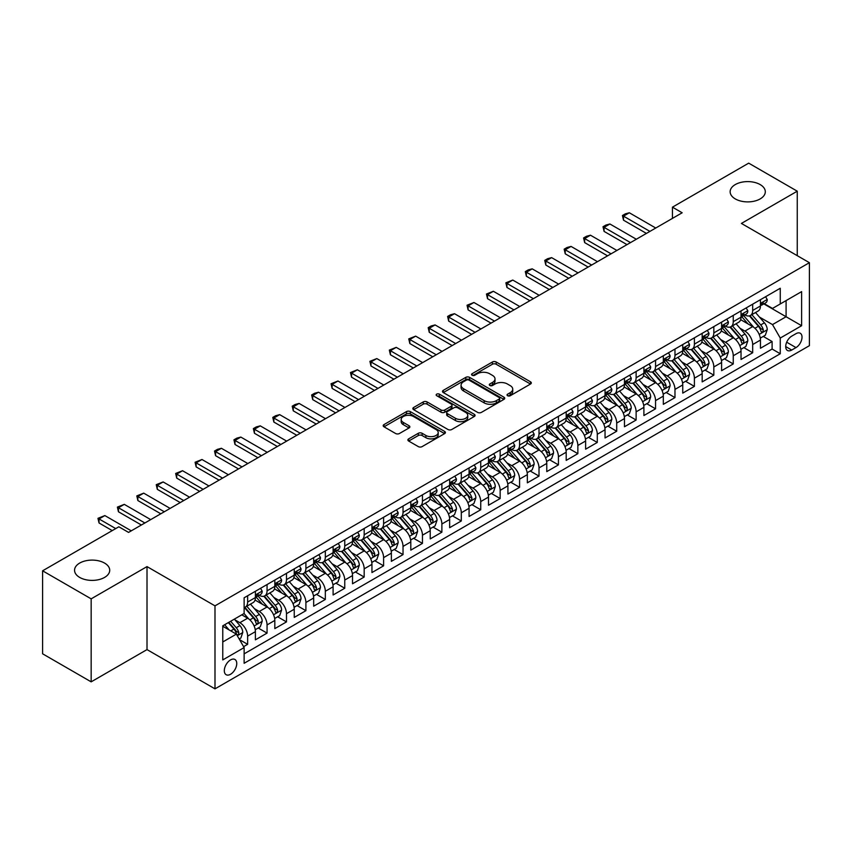 <?xml version="1.0" encoding="UTF-8"?>
<svg xmlns="http://www.w3.org/2000/svg" width="852" height="852" viewBox="0 0 852 852"><rect width="100%" height="100%" fill="white"/><g stroke="black" fill="none" stroke-linecap="round" stroke-linejoin="round"><path stroke-width="1.28" d="M507.59 395.722A1.885 1.086 0 0 0 510.263 395.722L530.519 384.028A2.694 1.555 0 0 0 531.307 382.931A2.694 1.555 0 0 0 530.519 381.824L496.194 362.015A2.694 1.555 0 0 0 492.381 362.015L472.125 373.708A1.885 1.086 0 0 0 471.571 374.475A1.885 1.086 0 0 0 472.125 375.253A1.885 1.086 0 0 0 474.798 375.253L477.418 373.73A8.627 4.984 0 0 1 489.623 373.73L492.477 375.391A8.627 4.984 0 0 1 495.012 378.906A8.627 4.984 0 0 1 492.477 382.431L489.857 383.943A1.885 1.086 0 0 0 489.304 384.721A1.885 1.086 0 0 0 489.857 385.487A1.885 1.086 0 0 0 492.531 385.487L495.15 383.975A8.627 4.984 0 0 1 507.355 383.975L510.21 385.626A8.627 4.984 0 0 1 512.744 389.151A8.627 4.984 0 0 1 510.21 392.665L507.59 394.178A1.885 1.086 0 0 0 507.036 394.955A1.885 1.086 0 0 0 507.59 395.722L507.59 394.178M104.562 563.076A17.583 10.149 0 0 0 85.402 560.872A17.583 10.149 0 0 0 74.55 570.254A17.583 10.149 0 0 0 79.705 577.432A17.583 10.149 0 0 0 98.864 579.626A17.583 10.149 0 0 0 109.716 570.254A17.583 10.149 0 0 0 104.562 563.076M760.154 184.575A17.583 10.149 0 0 0 740.995 182.371A17.583 10.149 0 0 0 730.143 191.753A17.583 10.149 0 0 0 735.297 198.921A17.583 10.149 0 0 0 754.457 201.125A17.583 10.149 0 0 0 765.309 191.753A17.583 10.149 0 0 0 760.154 184.575M230.541 674.273A8.786 5.08 120 0 0 236.281 666.52A8.786 5.08 120 0 0 234.928 659.48A8.786 5.08 120 0 0 230.541 659.917A8.786 5.08 120 0 0 224.79 667.659A8.786 5.08 120 0 0 226.142 674.709A8.786 5.08 120 0 0 230.541 674.273M408.683 438.844A2.694 1.555 0 0 0 407.895 439.952A2.694 1.555 0 0 0 408.683 441.048L418.311 446.608A2.694 1.555 0 0 0 422.123 446.608L444.627 433.615A2.694 1.555 0 0 0 445.415 432.518A2.694 1.555 0 0 0 444.627 431.421L410.302 411.601A2.694 1.555 0 0 0 406.489 411.601L383.986 424.594A2.694 1.555 0 0 0 383.198 425.691A2.694 1.555 0 0 0 383.986 426.799L395.616 433.508A2.694 1.555 0 0 0 399.439 433.508L409.067 427.949A2.694 1.555 0 0 0 409.855 426.852A2.694 1.555 0 0 0 409.067 425.744L403.294 422.422A7.21 4.164 0 0 1 401.185 419.472A7.21 4.164 0 0 1 405.637 415.627A7.21 4.164 0 0 1 413.497 416.532L436.086 429.578A7.21 4.164 0 0 1 438.205 432.518A7.21 4.164 0 0 1 433.753 436.362A7.21 4.164 0 0 1 425.893 435.468L422.123 433.285A2.694 1.555 0 0 0 418.311 433.285L408.683 438.844L408.683 441.048L418.311 435.532L418.311 433.285M147.013 566.601L91.164 598.849L42.6 570.808L42.6 653.803L91.164 681.845L147.013 649.597L214.992 688.853L214.992 605.857L147.013 566.601L147.013 649.597M797.259 255.675L797.259 191.189L741.41 223.426L809.4 262.682L214.992 605.857M797.259 191.189L748.695 163.147L672.452 207.164L672.452 218.389M42.6 570.808L118.843 526.792L128.556 532.404L682.164 212.776L672.452 207.164M477.61 412.379A2.694 1.555 0 0 0 481.423 412.379L503.915 399.386A2.694 1.555 0 0 0 504.714 398.278A2.694 1.555 0 0 0 503.915 397.181L469.601 377.372A2.694 1.555 0 0 0 465.788 377.372L443.285 390.354A2.694 1.555 0 0 0 442.497 391.462A2.694 1.555 0 0 0 443.285 392.559L477.61 412.379M437.459 396.127A1.885 1.086 0 0 1 439.376 396.393L439.376 394.156L474.276 414.296A2.694 1.555 0 0 1 475.065 415.403A2.694 1.555 0 0 1 474.276 416.5L451.773 429.493A2.694 1.555 0 0 1 447.96 429.493L413.635 409.674L413.635 407.48A2.694 1.555 0 0 0 412.847 408.577A2.694 1.555 0 0 0 413.635 409.674M413.635 407.48L423.263 401.92A2.694 1.555 0 0 1 427.076 401.92L440.995 409.95A2.694 1.555 0 0 0 444.808 409.95L451.198 406.266A2.694 1.555 0 0 0 451.986 405.158A2.694 1.555 0 0 0 451.198 404.061L436.714 395.701A1.885 1.086 0 0 1 436.16 394.923A1.885 1.086 0 0 1 437.321 393.922A1.885 1.086 0 0 1 439.376 394.156M243.597 646.657L247.634 644.325L239.572 639.671M234.982 619.862L239.859 622.684A10.991 6.347 60 0 1 247.634 636.135L255.398 631.651L255.398 639.841L267.059 633.111L258.22 628.009M254.407 608.647L259.285 611.47A10.991 6.347 60 0 1 267.059 624.921L274.823 620.437L274.823 628.627L286.485 621.896L277.645 616.795M273.833 597.433L278.71 600.255A10.991 6.347 60 0 1 286.485 613.706L294.249 609.223L294.249 617.412L305.9 610.682L297.071 605.58M293.258 586.219L298.136 589.041A10.991 6.347 60 0 1 305.9 602.492L313.674 598.008L313.674 606.198L325.326 599.467L316.497 594.366M312.684 575.004L317.562 577.826A10.991 6.347 60 0 1 325.326 591.277L333.1 586.794L333.1 594.984L344.751 588.253L335.912 583.151M332.11 563.79L336.987 566.612A10.991 6.347 60 0 1 344.751 580.063L352.526 575.579L352.526 583.769L364.177 577.038L355.337 571.937M351.535 552.575L356.413 555.387A10.991 6.347 60 0 1 364.177 568.848L371.951 564.365L371.951 572.555L383.602 565.824L374.763 560.722M370.961 541.361L375.838 544.172A10.991 6.347 60 0 1 383.602 557.634L391.377 553.15L391.377 561.34L403.028 554.609L394.188 549.508M390.386 530.146L395.264 532.958A10.991 6.347 60 0 1 403.028 546.42L410.802 541.936L410.802 550.126L422.454 543.395L413.614 538.294M409.812 518.932L414.69 521.743A10.991 6.347 60 0 1 422.454 535.205L430.228 530.721L430.228 538.911L441.879 532.18L433.04 527.079M429.238 507.717L434.105 510.529A10.991 6.347 60 0 1 441.879 523.991L449.654 519.507L449.654 527.686L461.305 520.966L452.465 515.865M448.653 496.503L453.53 499.315A10.991 6.347 60 0 1 461.305 512.776L469.079 508.293L469.079 516.472L480.73 509.752L471.891 504.64M468.078 485.289L472.956 488.1A10.991 6.347 60 0 1 480.73 501.562L488.505 497.078L488.505 505.257L500.156 498.537L491.316 493.425M487.504 474.074L492.381 476.886A10.991 6.347 60 0 1 500.156 490.347L507.92 485.864L507.92 494.043L519.582 487.323L510.742 482.211M506.929 462.86L511.807 465.671A10.991 6.347 60 0 1 519.582 479.133L527.345 474.649L527.345 482.828L539.007 476.098L530.168 470.996M526.355 451.645L531.233 454.457A10.991 6.347 60 0 1 539.007 467.918L546.771 463.435L546.771 471.614L558.433 464.883L549.593 459.782M545.781 440.431L550.658 443.242A10.991 6.347 60 0 1 558.433 456.704L566.197 452.22L566.197 460.399L577.858 453.669L569.019 448.567M565.206 429.216L570.084 432.028A10.991 6.347 60 0 1 577.858 445.489L585.622 440.995L585.622 449.185L597.284 442.454L588.444 437.353M584.632 418.002L589.509 420.813A10.991 6.347 60 0 1 597.284 434.275L605.048 429.781L605.048 437.971L616.71 431.24L607.87 426.138M604.057 406.787L608.935 409.599A10.991 6.347 60 0 1 616.71 423.061L624.473 418.566L624.473 426.756L636.124 420.025L627.296 414.924M623.483 395.573L628.361 398.385A10.991 6.347 60 0 1 636.124 411.846L643.899 407.352L643.899 415.542L655.55 408.811L646.721 403.71M642.909 384.348L647.786 387.17A10.991 6.347 60 0 1 655.55 400.632L663.325 396.137L663.325 404.327L674.976 397.596L666.136 392.495M662.334 373.133L667.212 375.956A10.991 6.347 60 0 1 674.976 389.407L682.75 384.923L682.75 393.113L694.401 386.382L685.562 381.281M681.76 361.919L686.637 364.741A10.991 6.347 60 0 1 694.401 378.192L702.176 373.708L702.176 381.898L713.827 375.168L704.987 370.066M701.185 350.704L706.063 353.527A10.991 6.347 60 0 1 713.827 366.978L721.601 362.494L721.601 370.684L733.252 363.953L724.413 358.852M720.611 339.49L725.489 342.312A10.991 6.347 60 0 1 733.252 355.763L741.027 351.28L741.027 359.469L752.678 352.739L752.678 344.549A10.991 6.347 -120 0 0 744.914 331.098L740.037 328.276M743.839 347.637L752.678 352.739M255.398 631.651A10.991 6.347 -120 0 0 247.634 618.201L241.798 614.835M274.823 620.437A10.991 6.347 -120 0 0 267.059 606.975L255.046 600.042M294.249 609.223A10.991 6.347 -120 0 0 286.485 595.761L274.472 588.828M313.674 598.008A10.991 6.347 -120 0 0 305.9 584.547L293.897 577.613M333.1 586.794A10.991 6.347 -120 0 0 325.326 573.332L313.312 566.399M352.526 575.579A10.991 6.347 -120 0 0 344.751 562.118L332.738 555.184M371.951 564.365A10.991 6.347 -120 0 0 364.177 550.903L352.164 543.97M391.377 553.15A10.991 6.347 -120 0 0 383.602 539.689L371.589 532.756M410.802 541.936A10.991 6.347 -120 0 0 403.028 528.474L391.015 521.541M430.228 530.721A10.991 6.347 -120 0 0 422.454 517.26L410.44 510.327M449.654 519.507A10.991 6.347 -120 0 0 441.879 506.045L429.866 499.112M469.079 508.293A10.991 6.347 -120 0 0 461.305 494.831L449.292 487.898M488.505 497.078A10.991 6.347 -120 0 0 480.73 483.616L468.717 476.683M507.92 485.864A10.991 6.347 -120 0 0 500.156 472.402L488.143 465.469M527.345 474.649A10.991 6.347 -120 0 0 519.582 461.188L507.568 454.254M546.771 463.435A10.991 6.347 -120 0 0 539.007 449.973L526.994 443.04M566.197 452.22A10.991 6.347 -120 0 0 558.433 438.759L546.42 431.826M585.622 440.995A10.991 6.347 -120 0 0 577.858 427.544L565.845 420.611M605.048 429.781A10.991 6.347 -120 0 0 597.284 416.33L585.271 409.397M624.473 418.566A10.991 6.347 -120 0 0 616.71 405.115L604.696 398.172M643.899 407.352A10.991 6.347 -120 0 0 636.124 393.901L624.111 386.957M663.325 396.137A10.991 6.347 -120 0 0 655.55 382.686L643.537 375.743M682.75 384.923A10.991 6.347 -120 0 0 674.976 371.472L662.962 364.528M702.176 373.708A10.991 6.347 -120 0 0 694.401 360.258L682.388 353.314M721.601 362.494A10.991 6.347 -120 0 0 713.827 349.043L701.814 342.099M741.027 351.28A10.991 6.347 -120 0 0 733.252 337.818L721.239 330.885M795.992 333.675L791.721 336.146A8.52 4.92 120 0 0 786.162 343.644A8.52 4.92 120 0 0 787.461 350.47A8.52 4.92 120 0 0 791.721 350.044L795.992 347.584A8.52 4.92 120 0 0 801.562 340.076A8.52 4.92 120 0 0 800.252 333.249A8.52 4.92 120 0 0 795.992 333.675M214.992 688.853L809.4 345.678L809.4 262.682M222.766 641.971L236.366 634.122L244.13 647.573L244.13 663.282L780.262 353.75L780.262 338.052L772.498 324.591L759.462 317.061M244.13 647.573L222.766 659.917L222.766 625.826L244.13 613.483L244.13 597.784L780.262 288.253L780.262 303.951L801.625 291.618L801.625 325.709L780.262 338.052M259.178 595.26L259.285 595.314A10.991 6.347 60 0 0 264.78 595.857L272.555 591.373A10.991 6.347 -120 0 0 274.823 586.346L274.823 580.063M278.604 584.046L278.71 584.099A10.991 6.347 60 0 0 284.206 584.642L291.97 580.159A10.991 6.347 -120 0 0 294.249 575.132L294.249 568.848M298.03 572.832L298.136 572.885A10.991 6.347 60 0 0 303.632 573.428L311.395 568.944A10.991 6.347 -120 0 0 313.674 563.918L313.674 557.634M317.455 561.617L317.562 561.67A10.991 6.347 60 0 0 323.057 562.213L330.821 557.73A10.991 6.347 -120 0 0 333.1 552.703L333.1 546.42M336.881 550.403L336.987 550.456A10.991 6.347 60 0 0 342.483 550.999L350.247 546.515A10.991 6.347 -120 0 0 352.526 541.489L352.526 535.205M356.306 539.188L356.413 539.241A10.991 6.347 60 0 0 361.908 539.785L369.672 535.301A10.991 6.347 -120 0 0 371.951 530.274L371.951 523.991M375.732 527.974L375.838 528.027A10.991 6.347 60 0 0 381.334 528.57L389.098 524.087A10.991 6.347 -120 0 0 391.377 519.06L391.377 512.776M395.158 516.749L395.264 516.813A10.991 6.347 60 0 0 400.76 517.356L408.523 512.872A10.991 6.347 -120 0 0 410.802 507.845L410.802 501.562M414.583 505.534L414.69 505.598A10.991 6.347 60 0 0 420.174 506.141L427.949 501.658A10.991 6.347 -120 0 0 430.228 496.631L430.228 490.347M434.009 494.32L434.105 494.384A10.991 6.347 60 0 0 439.6 494.927L447.375 490.443A10.991 6.347 -120 0 0 449.654 485.406L449.654 479.133M453.434 483.105L453.53 483.169A10.991 6.347 60 0 0 459.026 483.712L466.8 479.229A10.991 6.347 -120 0 0 469.079 474.191L469.079 467.918M472.86 471.891L472.956 471.955A10.991 6.347 60 0 0 478.451 472.498L486.226 468.014A10.991 6.347 -120 0 0 488.505 462.977L488.505 456.704M492.286 460.676L492.381 460.74A10.991 6.347 60 0 0 497.877 461.283L505.651 456.8A10.991 6.347 -120 0 0 507.92 451.762L507.92 445.489M511.711 449.462L511.807 449.526A10.991 6.347 60 0 0 517.302 450.069L525.077 445.585A10.991 6.347 -120 0 0 527.345 440.548L527.345 434.275M531.137 438.248L531.233 438.311A10.991 6.347 60 0 0 536.728 438.855L544.503 434.371A10.991 6.347 -120 0 0 546.771 429.333L546.771 423.061M550.562 427.033L550.658 427.097A10.991 6.347 60 0 0 556.154 427.64L563.928 423.156A10.991 6.347 -120 0 0 566.197 418.119L566.197 411.835M569.988 415.819L570.084 415.882A10.991 6.347 60 0 0 575.579 416.426L583.354 411.942A10.991 6.347 -120 0 0 585.622 406.905L585.622 400.621M589.403 404.604L589.509 404.668A10.991 6.347 60 0 0 595.005 405.211L602.769 400.717A10.991 6.347 -120 0 0 605.048 395.69L605.048 389.407M608.829 393.39L608.935 393.454A10.991 6.347 60 0 0 614.43 393.997L622.194 389.502A10.991 6.347 -120 0 0 624.473 384.476L624.473 378.192M628.254 382.175L628.361 382.228A10.991 6.347 60 0 0 633.856 382.782L641.62 378.288A10.991 6.347 -120 0 0 643.899 373.261L643.899 366.978M647.68 370.961L647.786 371.014A10.991 6.347 60 0 0 653.282 371.568L661.046 367.074A10.991 6.347 -120 0 0 663.325 362.047L663.325 355.763M667.105 359.746L667.212 359.8A10.991 6.347 60 0 0 672.707 360.353L680.471 355.859A10.991 6.347 -120 0 0 682.75 350.832L682.75 344.549M686.531 348.532L686.637 348.585A10.991 6.347 60 0 0 692.133 349.128L699.897 344.645A10.991 6.347 -120 0 0 702.176 339.618L702.176 333.334M705.957 337.317L706.063 337.371A10.991 6.347 60 0 0 711.558 337.914L719.322 333.43A10.991 6.347 -120 0 0 721.601 328.403L721.601 322.12M725.382 326.103L725.489 326.156A10.991 6.347 60 0 0 730.973 326.699L738.748 322.216A10.991 6.347 -120 0 0 741.027 317.189L741.027 310.905M244.13 653.857L772.104 349.043L772.104 341.524L760.453 348.255L760.453 340.065A10.991 6.347 -120 0 0 752.678 326.604L740.665 319.67M744.808 314.889L744.914 314.942A10.991 6.347 -120 0 0 750.399 315.485A10.991 6.347 -120 0 0 752.678 310.458L752.678 304.175M750.399 315.485L758.173 311.001A10.991 6.347 -120 0 0 760.453 305.974L760.453 299.691M247.634 595.761L247.634 602.044A10.991 6.347 60 0 1 245.355 607.071A10.991 6.347 60 0 1 244.13 607.519M245.355 607.071L253.129 602.588A10.991 6.347 -120 0 0 255.398 597.561L255.398 591.277M267.059 584.547L267.059 590.83A10.991 6.347 60 0 1 264.78 595.857M286.485 573.332L286.485 579.616A10.991 6.347 60 0 1 284.206 584.642M305.9 562.118L305.9 568.401A10.991 6.347 60 0 1 303.632 573.428M325.326 550.903L325.326 557.187A10.991 6.347 60 0 1 323.057 562.213M344.751 539.689L344.751 545.972A10.991 6.347 60 0 1 342.483 550.999M364.177 528.474L364.177 534.758A10.991 6.347 60 0 1 361.908 539.785M383.602 517.26L383.602 523.543A10.991 6.347 60 0 1 381.334 528.57M403.028 506.045L403.028 512.329A10.991 6.347 60 0 1 400.76 517.356M422.454 494.831L422.454 501.114A10.991 6.347 60 0 1 420.174 506.141M441.879 483.616L441.879 489.9A10.991 6.347 60 0 1 439.6 494.927M461.305 472.402L461.305 478.686A10.991 6.347 60 0 1 459.026 483.712M480.73 461.188L480.73 467.471A10.991 6.347 60 0 1 478.451 472.498M500.156 449.973L500.156 456.257A10.991 6.347 60 0 1 497.877 461.283M519.582 438.759L519.582 445.042A10.991 6.347 60 0 1 517.302 450.069M539.007 427.544L539.007 433.817A10.991 6.347 60 0 1 536.728 438.855M558.433 416.33L558.433 422.603A10.991 6.347 60 0 1 556.154 427.64M577.858 405.115L577.858 411.388A10.991 6.347 60 0 1 575.579 416.426M597.284 393.901L597.284 400.174A10.991 6.347 60 0 1 595.005 405.211M616.71 382.686L616.71 388.959A10.991 6.347 60 0 1 614.43 393.997M636.124 371.472L636.124 377.745A10.991 6.347 60 0 1 633.856 382.782M655.55 360.247L655.55 366.53A10.991 6.347 60 0 1 653.282 371.568M674.976 349.032L674.976 355.316A10.991 6.347 60 0 1 672.707 360.353M694.401 337.818L694.401 344.101A10.991 6.347 60 0 1 692.133 349.128M713.827 326.604L713.827 332.887A10.991 6.347 60 0 1 711.558 337.914M733.252 315.389L733.252 321.673A10.991 6.347 60 0 1 730.973 326.699M733.252 355.763L733.252 363.953M713.827 366.978L713.827 375.168M694.401 378.192L694.401 386.382M674.976 389.407L674.976 397.596M655.55 400.632L655.55 408.811M636.124 411.846L636.124 420.025M616.71 423.061L616.71 431.24M597.284 434.275L597.284 442.454M577.858 445.489L577.858 453.669M558.433 456.704L558.433 464.883M539.007 467.918L539.007 476.098M519.582 479.133L519.582 487.323M500.156 490.347L500.156 498.537M480.73 501.562L480.73 509.752M461.305 512.776L461.305 520.966M441.879 523.991L441.879 532.18M422.454 535.205L422.454 543.395M403.028 546.42L403.028 554.609M383.602 557.634L383.602 565.824M364.177 568.848L364.177 577.038M344.751 580.063L344.751 588.253M325.326 591.277L325.326 599.467M305.9 602.492L305.9 610.682M286.485 613.706L286.485 621.896M267.059 624.921L267.059 633.111M247.634 636.135L247.634 644.325M236.366 634.122L222.766 626.273M772.498 324.591L786.087 316.742L786.087 300.586L801.625 291.618M763.839 303.898L801.625 325.709M764.233 303.674L772.498 308.435L780.262 303.951M91.164 598.849L91.164 681.845M763.264 336.423L772.104 341.524M772.104 349.043L780.262 353.75M508.346 395.988L510.21 394.913A8.627 4.984 0 0 0 512.744 391.387L512.744 389.151M495.012 378.906L495.012 381.153A8.627 4.984 0 0 1 492.477 384.678L490.614 385.754M530.487 384.05L496.194 364.251A2.694 1.555 0 0 0 492.381 364.251L472.881 375.519M503.883 399.407L469.601 379.609A2.694 1.555 0 0 0 465.788 379.609L443.328 392.58L443.285 390.354M499.155 399.055A1.885 1.086 0 0 0 499.709 398.278A1.885 1.086 0 0 0 499.155 397.511L469.026 380.12A1.885 1.086 0 0 0 466.363 380.12L463.594 381.717A8.627 4.984 0 0 0 461.07 385.242A8.627 4.984 0 0 0 463.594 388.757L484.181 400.653A8.627 4.984 0 0 0 496.386 400.653L499.155 399.055L499.155 401.292A1.885 1.086 0 0 0 499.709 400.525L499.709 398.278M461.07 385.242L461.07 387.479A8.627 4.984 0 0 0 463.594 391.004L463.594 388.757M499.155 401.292L496.386 402.889A8.627 4.984 0 0 1 484.181 402.889L463.594 391.004M413.678 409.695L423.263 404.157L423.263 401.92M451.986 405.158L451.986 407.405A2.694 1.555 0 0 1 451.198 408.502L444.808 412.198A2.694 1.555 0 0 1 440.995 412.198L427.076 404.157A2.694 1.555 0 0 0 423.263 404.157M439.376 396.393L474.234 416.522M455.447 418.289A7.21 4.164 0 0 0 463.307 419.195A7.21 4.164 0 0 0 467.759 415.35A7.21 4.164 0 0 0 465.639 412.4L457.684 407.81A2.694 1.555 0 0 0 453.871 407.81L447.481 411.495A2.694 1.555 0 0 0 446.693 412.592A2.694 1.555 0 0 0 447.481 413.699L455.447 418.289L455.447 420.537A7.21 4.164 0 0 0 463.307 421.431A7.21 4.164 0 0 0 467.759 417.587L467.759 415.35M446.693 412.592L446.693 414.839A2.694 1.555 0 0 0 447.481 415.936L447.481 413.699M455.447 420.537L447.481 415.936M438.205 432.518L438.205 434.765A7.21 4.164 0 0 1 433.753 438.61A7.21 4.164 0 0 1 425.893 437.704L422.123 435.532A2.694 1.555 0 0 0 418.311 435.532M401.185 419.472L401.185 421.719A7.21 4.164 0 0 0 403.294 424.658L403.294 422.422M409.024 427.97L403.294 424.658M444.584 433.636L410.302 413.848A2.694 1.555 0 0 0 406.489 413.848L384.028 426.82M760.282 338.137L765.309 335.241L767.247 329.639A7.285 4.207 -120 0 0 764.414 322.802L755.532 312.524M753.754 327.317L743.615 315.57M747.981 323.898L742.103 317.082A17.445 10.075 -120 0 0 741.559 316.475M749.409 315.879L758.386 326.273A7.285 4.207 60 0 1 760.985 331.29C762.082 332.759 762.859 332.312 763.317 329.948A7.285 4.207 -120 0 0 760.719 324.932L751.847 314.654M749.941 315.709L759.59 326.88A3.706 2.141 60 0 1 760.516 328.329L763.317 329.948M760.985 331.29L761.518 332.152M765.597 296.72L767.247 299.584A7.285 4.207 60 0 1 765.735 302.801L762.05 304.931A7.285 4.207 -120 0 0 763.317 303.259L763.168 302.609M760.687 305.272L760.719 305.272A7.285 4.207 -120 0 0 762.05 304.931M762.38 302.716L763.317 303.259C762.859 302.162 762.082 302.609 760.985 304.601A7.285 4.207 60 0 1 760.453 305.634M649.916 231.393L623.504 216.142L623.504 220.178L622.439 215.524L625.347 213.841L629.33 212.776L655.752 228.027M646.423 233.416L623.504 220.178M629.33 212.776L623.504 216.142L622.439 215.524M740.857 349.352L745.883 346.455L747.822 340.853A7.285 4.207 -120 0 0 744.989 334.016L736.107 323.739M734.339 338.532L724.189 326.785M728.567 335.113L722.677 328.297A17.445 10.075 -120 0 0 722.134 327.69M729.994 327.093L738.961 337.488A7.285 4.207 60 0 1 741.559 342.504C742.656 343.974 743.434 343.526 743.892 341.162A7.285 4.207 -120 0 0 741.293 336.146L732.422 325.869M730.515 326.934L740.164 338.095A3.706 2.141 60 0 1 741.102 339.543L743.892 341.162M741.559 342.504L742.092 343.367M721.431 360.566L726.458 357.67L728.396 352.068A7.285 4.207 -120 0 0 725.563 345.23L716.692 334.953M714.913 349.746L704.764 337.999M709.141 346.327L703.251 339.511A17.445 10.075 -120 0 0 702.708 338.904M710.568 338.319L719.535 348.702A7.285 4.207 60 0 1 722.134 353.718C723.231 355.188 724.008 354.741 724.466 352.377A7.285 4.207 -120 0 0 721.868 347.36L712.996 337.083M711.09 338.148L720.739 349.309A3.706 2.141 60 0 1 721.676 350.758L724.466 352.377M722.134 353.718L722.666 354.581M702.016 371.791L707.032 368.884L708.971 363.282A7.285 4.207 -120 0 0 706.138 356.445L697.266 346.168M695.488 360.96L685.338 349.224M689.715 357.542L683.826 350.726A17.445 10.075 -120 0 0 683.283 350.119M691.142 349.533L700.12 359.917A7.285 4.207 60 0 1 702.708 364.933C703.805 366.403 704.583 365.955 705.041 363.591A7.285 4.207 -120 0 0 702.442 358.575L693.571 348.298M691.664 349.363L701.313 360.524A3.706 2.141 60 0 1 702.25 361.972L705.041 363.591M702.708 364.933L703.241 365.796M682.59 383.006L687.607 380.098L689.545 374.497A7.285 4.207 -120 0 0 686.712 367.659L677.841 357.382M676.062 372.175L665.913 360.439M670.29 368.756L664.4 361.94A17.445 10.075 -120 0 0 663.857 361.333M671.717 360.747L680.695 371.142A7.285 4.207 60 0 1 683.283 376.147C684.38 377.617 685.157 377.17 685.615 374.805A7.285 4.207 -120 0 0 683.016 369.789L674.145 359.512M672.239 360.577L681.888 371.738A3.706 2.141 60 0 1 682.825 373.197L685.615 374.805M683.283 376.147L683.815 377.01M746.171 307.934L747.822 310.799A7.285 4.207 60 0 1 746.32 314.015L742.624 316.145A7.285 4.207 -120 0 0 743.892 314.473L743.743 313.824M741.272 316.486L741.293 316.486A7.285 4.207 -120 0 0 742.624 316.145M742.955 313.93L743.892 314.473C743.434 313.376 742.656 313.824 741.559 315.815A7.285 4.207 60 0 1 741.027 316.848M630.491 242.607L604.079 227.356L604.079 231.393L603.014 226.738L605.921 225.056L609.904 223.991L636.327 239.242M626.997 244.63L604.079 231.393M609.904 223.991L604.079 227.356L603.014 226.738M726.745 319.149L728.396 322.013A7.285 4.207 60 0 1 726.894 325.23L723.199 327.36A7.285 4.207 -120 0 0 724.466 325.688L724.317 325.038M721.846 327.7L721.868 327.7A7.285 4.207 -120 0 0 723.199 327.36M723.529 325.144L724.466 325.688C724.008 324.591 723.231 325.038 722.134 327.03A7.285 4.207 60 0 1 721.601 328.063M611.076 253.821L584.653 238.571L584.653 242.607L583.588 237.953L586.495 236.27L590.479 235.205L616.901 250.456M607.572 255.845L584.653 242.607M590.479 235.205L584.653 238.571L583.588 237.953M707.32 330.363L708.971 333.228A7.285 4.207 60 0 1 707.469 336.444L703.773 338.574A7.285 4.207 -120 0 0 705.041 336.902L704.892 336.252M702.421 338.915L702.442 338.915A7.285 4.207 -120 0 0 703.773 338.574M704.103 336.359L705.041 336.902C704.583 335.805 703.805 336.252 702.708 338.244A7.285 4.207 60 0 1 702.176 339.277M591.65 265.036L565.227 249.785L565.227 253.821L564.162 249.167L567.07 247.485L571.053 246.42L597.476 261.67M588.146 267.059L565.227 253.821M571.053 246.42L565.227 249.785L564.162 249.167M687.894 341.577L689.545 344.442A7.285 4.207 60 0 1 688.043 347.659L684.348 349.789A7.285 4.207 -120 0 0 685.615 348.117L685.466 347.467M682.995 350.129L683.016 350.129A7.285 4.207 -120 0 0 684.348 349.789M684.678 347.573L685.615 348.117C685.157 347.02 684.38 347.467 683.283 349.458A7.285 4.207 60 0 1 682.75 350.492M572.224 276.25L545.802 261L545.802 265.036L544.737 260.382L547.644 258.699L551.627 257.634L578.05 272.885M568.721 278.274L545.802 265.036M551.627 257.634L545.802 261L544.737 260.382M663.165 394.22L668.181 391.313L670.119 385.711A7.285 4.207 -120 0 0 667.286 378.874L658.415 368.596M656.636 383.389L646.487 371.653M650.864 379.971L644.975 373.155A17.445 10.075 -120 0 0 644.432 372.548M652.291 371.962L661.269 382.356A7.285 4.207 60 0 1 663.857 387.362C664.954 388.832 665.731 388.384 666.189 386.02A7.285 4.207 -120 0 0 663.601 381.004L654.719 370.726M652.813 371.791L662.462 382.953A3.706 2.141 60 0 1 663.399 384.412L666.189 386.02M663.857 387.362L664.39 388.224M668.469 352.792L670.119 355.657A7.285 4.207 60 0 1 668.618 358.873L664.922 361.003A7.285 4.207 -120 0 0 666.189 359.331L666.04 358.681M663.57 361.344L663.601 361.344A7.285 4.207 -120 0 0 664.922 361.003M665.252 358.788L666.189 359.331C665.731 358.234 664.954 358.681 663.857 360.673A7.285 4.207 60 0 1 663.325 361.706M552.799 287.465L526.376 272.214L526.376 276.25L525.311 271.596L528.219 269.914L532.202 268.849L558.624 284.099M549.295 289.488L526.376 276.25M532.202 268.849L526.376 272.214L525.311 271.596M643.739 405.435L648.755 402.538L650.694 396.925A7.285 4.207 -120 0 0 647.861 390.088L638.989 379.811M637.211 394.604L627.061 382.868M631.438 391.185L625.549 384.369A17.445 10.075 -120 0 0 625.006 383.762M632.866 383.176L641.844 393.571A7.285 4.207 60 0 1 644.432 398.576C645.528 400.046 646.306 399.599 646.764 397.234A7.285 4.207 -120 0 0 644.176 392.218L635.294 381.941M633.387 383.006L643.036 394.167A3.706 2.141 60 0 1 643.974 395.626L646.764 397.234M644.432 398.576L644.964 399.45M649.043 364.006L650.694 366.871A7.285 4.207 60 0 1 649.192 370.087L645.496 372.217A7.285 4.207 -120 0 0 646.764 370.545L646.615 369.896M644.144 372.558L644.176 372.558A7.285 4.207 -120 0 0 645.496 372.217M645.827 370.002L646.764 370.545C646.306 369.448 645.528 369.896 644.432 371.887A7.285 4.207 60 0 1 643.899 372.92M533.373 298.679L506.951 283.428L506.951 287.465L505.886 282.811L512.776 280.063L539.199 295.314M529.869 300.703L506.951 287.465M512.776 280.063L506.951 283.428L505.886 282.811M624.314 416.649L629.33 413.752L631.268 408.14A7.285 4.207 -120 0 0 628.435 401.303L619.564 391.025M617.785 405.818L607.636 394.082M612.013 402.4L606.123 395.584A17.445 10.075 -120 0 0 605.58 394.977M613.44 394.391L622.418 404.785A7.285 4.207 60 0 1 625.017 409.801C626.103 411.26 626.88 410.813 627.338 408.449A7.285 4.207 -120 0 0 624.75 403.433L615.868 393.155M613.962 394.22L623.611 405.382A3.706 2.141 60 0 1 624.548 406.841L627.338 408.449M625.017 409.801L625.538 410.664M629.617 375.221L631.268 378.086A7.285 4.207 60 0 1 629.766 381.302L626.071 383.432A7.285 4.207 -120 0 0 627.338 381.76L627.189 381.11M624.718 383.773L624.75 383.773A7.285 4.207 -120 0 0 626.071 383.432M626.401 381.217L627.338 381.76C626.88 380.663 626.103 381.11 625.017 383.102A7.285 4.207 60 0 1 624.473 384.145M513.948 309.894L487.525 294.643L487.525 298.679L486.46 294.025L493.361 291.277L519.773 306.528M510.454 311.917L487.525 298.679M493.361 291.277L487.525 294.643L486.46 294.025M604.888 427.864L609.904 424.967L611.842 419.354A7.285 4.207 -120 0 0 609.01 412.517L600.138 402.24M598.36 417.033L588.21 405.296M592.587 413.614L586.698 406.798A17.445 10.075 -120 0 0 586.155 406.191M594.014 405.605L602.992 416A7.285 4.207 60 0 1 605.591 421.016C606.677 422.475 607.455 422.028 607.913 419.663A7.285 4.207 -120 0 0 605.325 414.647L596.443 404.37M594.547 405.435L604.185 416.596A3.706 2.141 60 0 1 605.122 418.055L607.913 419.663M605.591 421.016L606.113 421.878M610.192 386.435L611.842 389.3A7.285 4.207 60 0 1 610.341 392.516L606.645 394.646A7.285 4.207 -120 0 0 607.913 392.974L607.764 392.325M605.293 394.987L605.325 394.987A7.285 4.207 -120 0 0 606.645 394.646M606.975 392.431L607.913 392.974C607.455 391.877 606.677 392.325 605.591 394.316A7.285 4.207 60 0 1 605.048 395.36M494.522 321.108L468.099 305.857L468.099 309.894L467.034 305.24L473.936 302.492L500.348 317.743M491.029 323.132L468.099 309.894M473.936 302.492L468.099 305.857L467.034 305.24M585.462 439.078L590.479 436.181L592.428 430.569A7.285 4.207 -120 0 0 589.584 423.732L580.713 413.454M578.934 428.247L568.795 416.511M573.162 424.828L567.272 418.012A17.445 10.075 -120 0 0 566.729 417.405M574.589 416.82L583.567 427.214A7.285 4.207 60 0 1 586.165 432.23C587.252 433.689 588.029 433.242 588.487 430.878A7.285 4.207 -120 0 0 585.899 425.862L577.017 415.595M575.121 416.649L584.76 427.821A3.706 2.141 60 0 1 585.697 429.27L588.487 430.878M586.165 432.23L586.687 433.093M590.777 397.65L592.428 400.515A7.285 4.207 60 0 1 590.915 403.731L587.22 405.861A7.285 4.207 -120 0 0 588.487 404.189L588.338 403.539M585.867 406.202L585.899 406.202A7.285 4.207 -120 0 0 587.22 405.861M587.55 403.646L588.487 404.189C588.04 403.092 587.262 403.539 586.165 405.531A7.285 4.207 60 0 1 585.622 406.574M475.096 332.323L448.674 317.072L448.674 321.108L447.609 316.454L450.527 314.771L454.51 313.706L480.922 328.968M471.603 334.346L448.674 321.108M454.51 313.706L448.674 317.072L447.609 316.454M566.037 450.293L571.053 447.396L573.002 441.783A7.285 4.207 -120 0 0 570.158 434.946L561.287 424.669M559.508 439.472L549.37 427.725M553.736 436.043L547.847 429.227A17.445 10.075 -120 0 0 547.303 428.62M555.163 428.034L564.141 438.429A7.285 4.207 60 0 1 566.74 443.445C567.826 444.904 568.603 444.456 569.072 442.092A7.285 4.207 -120 0 0 566.473 437.076L557.591 426.809M555.696 427.864L565.334 439.036A3.706 2.141 60 0 1 566.271 440.484L569.072 442.092M566.74 443.445L567.262 444.307M571.351 408.864L573.002 411.729A7.285 4.207 60 0 1 571.49 414.945L567.805 417.075A7.285 4.207 -120 0 0 569.072 415.403L568.912 414.754M566.442 417.416L566.473 417.416A7.285 4.207 -120 0 0 567.805 417.075M568.124 414.86L569.072 415.403C568.614 414.306 567.837 414.754 566.74 416.745A7.285 4.207 60 0 1 566.197 417.789M455.671 343.537L429.259 328.286L429.259 332.323L428.183 327.669L431.101 325.986L435.084 324.921L461.496 340.182M452.178 345.561L429.259 332.323M435.084 324.921L429.259 328.286L428.183 327.669M546.611 461.507L551.627 458.61L553.576 452.998A7.285 4.207 -120 0 0 550.733 446.16L541.861 435.894M540.083 450.687L529.944 438.94M534.31 447.257L528.421 440.441A17.445 10.075 -120 0 0 527.889 439.834M535.738 439.249L544.716 449.643A7.285 4.207 60 0 1 547.314 454.659C548.4 456.118 549.178 455.671 549.646 453.307A7.285 4.207 -120 0 0 547.048 448.29L538.176 438.024M536.27 439.078L545.908 450.25A3.706 2.141 60 0 1 546.846 451.698L549.646 453.307M547.314 454.659L547.836 455.522M551.926 420.079L553.576 422.943A7.285 4.207 60 0 1 552.064 426.16L548.379 428.29A7.285 4.207 -120 0 0 549.646 426.618L549.487 425.968M547.016 428.641L547.048 428.641A7.285 4.207 -120 0 0 548.379 428.29M548.699 426.075L549.646 426.618C549.189 425.521 548.411 425.968 547.314 427.96A7.285 4.207 60 0 1 546.771 429.003M436.245 354.762L409.833 339.501L409.833 343.537L408.758 338.883L415.659 336.135L442.071 351.397M432.752 356.775L409.833 343.537M415.659 336.135L409.833 339.501L408.758 338.883M527.186 472.722L532.202 469.825L534.151 464.212A7.285 4.207 -120 0 0 531.318 457.375L522.436 447.108M520.657 461.901L510.518 450.154M514.885 458.482L508.995 451.656A17.445 10.075 -120 0 0 508.463 451.049M516.312 450.463L525.29 460.857A7.285 4.207 60 0 1 527.889 465.874C528.986 467.333 529.752 466.885 530.221 464.521A7.285 4.207 -120 0 0 527.622 459.505L518.751 449.238M516.845 450.293L526.483 461.464A3.706 2.141 60 0 1 527.42 462.913L530.221 464.521M527.889 465.874L528.421 466.736M532.5 431.304L534.151 434.158A7.285 4.207 60 0 1 532.638 437.374L528.954 439.515A7.285 4.207 -120 0 0 530.221 437.832L530.061 437.183M527.59 439.856L527.622 439.856A7.285 4.207 -120 0 0 528.954 439.515M529.273 437.289L530.221 437.832C529.763 436.735 528.986 437.183 527.889 439.174A7.285 4.207 60 0 1 527.345 440.218M416.82 365.977L390.408 350.715L390.408 354.762L389.332 350.108L396.233 347.36L422.645 362.611M413.327 367.989L390.408 354.762M396.233 347.36L390.408 350.715L389.332 350.108M513.074 442.518L514.725 445.372A7.285 4.207 60 0 1 513.213 448.589L509.528 450.729A7.285 4.207 -120 0 0 510.795 449.047L510.636 448.397M508.165 451.07L508.197 451.07A7.285 4.207 -120 0 0 509.528 450.729M509.847 448.503L510.795 449.047C510.337 447.95 509.56 448.397 508.463 450.388A7.285 4.207 60 0 1 507.92 451.432M397.394 377.191L370.982 361.93L370.982 365.977L369.906 361.323L376.808 358.575L403.22 373.826M393.901 379.204L370.982 365.977M376.808 358.575L370.982 361.93L369.906 361.323M493.649 453.733L495.3 456.587A7.285 4.207 60 0 1 493.787 459.814L490.102 461.944A7.285 4.207 -120 0 0 491.37 460.261L491.21 459.622M488.739 462.285L488.771 462.285A7.285 4.207 -120 0 0 490.102 461.944M490.432 459.718L491.37 460.261C490.912 459.164 490.134 459.611 489.037 461.614A7.285 4.207 60 0 1 488.505 462.647M377.968 388.405L351.557 373.155L351.557 377.191L350.481 372.537L357.382 369.789L383.794 385.04M374.475 390.418L351.557 377.191M357.382 369.789L351.557 373.155L350.481 372.537M507.76 483.936L512.776 481.039L514.725 475.427A7.285 4.207 -120 0 0 511.892 468.589L503.01 458.323M501.232 473.116L491.093 461.369M495.459 469.697L489.57 462.881A17.445 10.075 -120 0 0 489.037 462.274M496.886 461.677L505.864 472.072A7.285 4.207 60 0 1 508.463 477.088C509.56 478.547 510.337 478.1 510.795 475.735A7.285 4.207 -120 0 0 508.197 470.73L499.325 460.453M497.419 461.507L507.068 472.679A3.706 2.141 60 0 1 507.994 474.127L510.795 475.735M508.463 477.088L508.995 477.951M488.334 495.15L493.361 492.254L495.3 486.641A7.285 4.207 -120 0 0 492.467 479.804L483.585 469.537M481.806 484.33L471.667 472.583M476.034 480.911L470.155 474.095A17.445 10.075 -120 0 0 469.612 473.488M477.461 472.892L486.439 483.286A7.285 4.207 60 0 1 489.037 488.302C490.134 489.762 490.912 489.314 491.37 486.95A7.285 4.207 -120 0 0 488.771 481.944L479.9 471.667M477.993 472.722L487.642 483.893A3.706 2.141 60 0 1 488.569 485.342L491.37 486.95M489.037 488.302L489.57 489.165M468.909 506.365L473.936 503.468L475.874 497.856A7.285 4.207 -120 0 0 473.041 491.029L464.159 480.752M462.38 495.544L452.242 483.798M456.608 492.126L450.729 485.31A17.445 10.075 -120 0 0 450.186 484.703M458.035 484.106L467.013 494.501A7.285 4.207 60 0 1 469.612 499.517C470.709 500.976 471.486 500.529 471.944 498.164A7.285 4.207 -120 0 0 469.345 493.159L460.474 482.882M458.568 483.936L468.217 495.108A3.706 2.141 60 0 1 469.143 496.556L471.944 498.164M469.612 499.517L470.144 500.38M474.223 464.947L475.874 467.801A7.285 4.207 60 0 1 474.362 471.028L470.677 473.158A7.285 4.207 -120 0 0 471.944 471.475L471.784 470.837M469.314 473.499L469.345 473.499A7.285 4.207 -120 0 0 470.677 473.158M471.007 470.932L471.944 471.475C471.486 470.379 470.709 470.826 469.612 472.828A7.285 4.207 60 0 1 469.079 473.861M358.543 399.62L332.131 384.369L332.131 388.405L331.055 383.751L337.956 381.004L364.379 396.255M355.05 401.633L332.131 388.405M337.956 381.004L332.131 384.369L331.055 383.751M449.483 517.579L454.51 514.683L456.448 509.07A7.285 4.207 -120 0 0 453.615 502.243L444.733 491.966M442.955 506.759L432.816 495.012M437.183 503.34L431.304 496.524A17.445 10.075 -120 0 0 430.761 495.917M438.61 495.321L447.588 505.715A7.285 4.207 60 0 1 450.186 510.731C451.283 512.19 452.061 511.743 452.518 509.389A7.285 4.207 -120 0 0 449.92 504.373L441.048 494.096M439.142 495.15L448.791 506.322A3.706 2.141 60 0 1 449.718 507.771L452.518 509.389M450.186 510.731L450.719 511.594M454.798 476.161L456.448 479.016A7.285 4.207 60 0 1 454.936 482.243L451.251 484.373A7.285 4.207 -120 0 0 452.518 482.69L452.369 482.051M449.888 484.713L449.92 484.713A7.285 4.207 -120 0 0 451.251 484.373M451.581 482.147L452.518 482.69C452.061 481.593 451.283 482.04 450.186 484.042A7.285 4.207 60 0 1 449.654 485.076M339.117 410.834L312.705 395.584L312.705 399.62L311.64 394.966L314.548 393.283L318.531 392.218L344.953 407.469M335.624 412.847L312.705 399.62M318.531 392.218L312.705 395.584L311.64 394.966M430.058 528.794L435.084 525.897L437.023 520.284A7.285 4.207 -120 0 0 434.19 513.458L425.308 503.181M423.529 517.973L413.39 506.226M417.757 514.555L411.878 507.739A17.445 10.075 -120 0 0 411.335 507.132M419.184 506.535L428.162 516.93A7.285 4.207 60 0 1 430.761 521.946C431.857 523.405 432.635 522.958 433.093 520.604A7.285 4.207 -120 0 0 430.494 515.588L421.623 505.311M419.716 506.365L429.365 517.537A3.706 2.141 60 0 1 430.303 518.985L433.093 520.604M430.761 521.946L431.293 522.808M435.372 487.376L437.023 490.23A7.285 4.207 60 0 1 435.521 493.457L431.826 495.587A7.285 4.207 -120 0 0 433.093 493.904L432.944 493.265M430.473 495.928L430.494 495.928A7.285 4.207 -120 0 0 431.826 495.587M432.156 493.361L433.093 493.904C432.635 492.807 431.857 493.255 430.761 495.257A7.285 4.207 60 0 1 430.228 496.29M319.692 422.049L293.28 406.798L293.28 410.834L292.215 406.18L295.122 404.498L299.105 403.433L325.528 418.683M316.198 424.062L293.28 410.834M299.105 403.433L293.28 406.798L292.215 406.18M410.632 540.008L415.659 537.111L417.597 531.499A7.285 4.207 -120 0 0 414.764 524.672L405.893 514.395M404.114 529.188L393.965 517.441M398.342 525.769L392.452 518.953A17.445 10.075 -120 0 0 391.909 518.346M399.769 517.75L408.736 528.144A7.285 4.207 60 0 1 411.335 533.16C412.432 534.619 413.209 534.172 413.667 531.818A7.285 4.207 -120 0 0 411.069 526.802L402.197 516.525M400.291 517.579L409.94 528.751A3.706 2.141 60 0 1 410.877 530.2L413.667 531.818M411.335 533.16L411.867 534.023M415.946 498.59L417.597 501.445A7.285 4.207 60 0 1 416.095 504.672L412.4 506.802A7.285 4.207 -120 0 0 413.667 505.119L413.518 504.48M411.047 507.142L411.069 507.142A7.285 4.207 -120 0 0 412.4 506.802M412.73 504.576L413.667 505.119C413.209 504.022 412.432 504.469 411.335 506.471A7.285 4.207 60 0 1 410.802 507.504M300.277 433.263L273.854 418.012L273.854 422.049L272.789 417.395L275.697 415.712L279.68 414.647L306.102 429.898M296.773 435.276L273.854 422.049M279.68 414.647L273.854 418.012L272.789 417.395M391.206 551.223L396.233 548.326L398.172 542.724A7.285 4.207 -120 0 0 395.339 535.887L386.467 525.609M384.689 540.402L374.539 528.655M378.916 536.984L373.027 530.168A17.445 10.075 -120 0 0 372.484 529.561M380.343 528.964L389.321 539.359A7.285 4.207 60 0 1 391.909 544.375C393.006 545.834 393.784 545.386 394.242 543.033A7.285 4.207 -120 0 0 391.643 538.017L382.772 527.739M380.865 528.794L390.514 539.966A3.706 2.141 60 0 1 391.451 541.414L394.242 543.033M391.909 544.375L392.442 545.237M396.521 509.805L398.172 512.659A7.285 4.207 60 0 1 396.67 515.886L392.974 518.016A7.285 4.207 -120 0 0 394.242 516.333L394.093 515.694M391.622 518.357L391.643 518.357A7.285 4.207 -120 0 0 392.974 518.016M393.305 515.79L394.242 516.333C393.784 515.236 393.006 515.694 391.909 517.686A7.285 4.207 60 0 1 391.377 518.719M280.851 444.478L254.428 429.227L254.428 433.263L253.363 428.609L256.271 426.927L260.254 425.862L286.677 441.112M277.347 446.491L254.428 433.263M260.254 425.862L254.428 429.227L253.363 428.609M371.791 562.437L376.808 559.54L378.746 553.938A7.285 4.207 -120 0 0 375.913 547.101L367.042 536.824M365.263 551.617L355.114 539.87M359.491 548.198L353.601 541.382A17.445 10.075 -120 0 0 353.058 540.775M360.918 540.179L369.896 550.573A7.285 4.207 60 0 1 372.484 555.589C373.581 557.059 374.358 556.601 374.816 554.247A7.285 4.207 -120 0 0 372.217 549.231L363.346 538.954M361.44 540.008L371.089 551.18A3.706 2.141 60 0 1 372.026 552.628L374.816 554.247M372.484 555.589L373.016 556.452M377.095 521.019L378.746 523.873A7.285 4.207 60 0 1 377.244 527.1L373.549 529.23A7.285 4.207 -120 0 0 374.816 527.548L374.667 526.909M372.196 529.571L372.217 529.571A7.285 4.207 -120 0 0 373.549 529.23M373.879 527.005L374.816 527.548C374.358 526.451 373.581 526.909 372.484 528.9A7.285 4.207 60 0 1 371.951 529.933M261.426 455.692L235.003 440.441L235.003 444.478L233.938 439.824L236.845 438.141L240.828 437.076L267.251 452.327M257.922 457.705L235.003 444.478M240.828 437.076L235.003 440.441L233.938 439.824M352.366 573.652L357.382 570.755L359.32 565.153A7.285 4.207 -120 0 0 356.487 558.316L347.616 548.038M345.837 562.831L335.688 551.084M340.065 559.413L334.176 552.597A17.445 10.075 -120 0 0 333.633 551.989M341.492 551.393L350.47 561.788A7.285 4.207 60 0 1 353.058 566.804C354.155 568.273 354.933 567.815 355.39 565.462A7.285 4.207 -120 0 0 352.803 560.446L343.92 550.168M342.014 551.223L351.663 562.395A3.706 2.141 60 0 1 352.6 563.843L355.39 565.462M353.058 566.804L353.591 567.666M357.67 532.234L359.32 535.088A7.285 4.207 60 0 1 357.819 538.315L354.123 540.445A7.285 4.207 -120 0 0 355.39 538.762L355.241 538.123M352.771 540.786L352.803 540.786A7.285 4.207 -120 0 0 354.123 540.445M354.453 538.23L355.39 538.762C354.933 537.665 354.155 538.123 353.058 540.115A7.285 4.207 60 0 1 352.526 541.148M242 466.907L215.577 451.656L215.577 455.692L214.512 451.038L217.42 449.355L221.403 448.29L247.825 463.541M238.496 468.919L215.577 455.692M221.403 448.29L215.577 451.656L214.512 451.038M332.94 584.866L337.956 581.969L339.895 576.367A7.285 4.207 -120 0 0 337.062 569.53L328.19 559.253M326.412 574.046L316.262 562.299M320.64 570.627L314.75 563.811A17.445 10.075 -120 0 0 314.207 563.204M322.067 562.608L331.045 573.002A7.285 4.207 60 0 1 333.633 578.018C334.729 579.488 335.507 579.03 335.965 576.676A7.285 4.207 -120 0 0 333.377 571.66L324.495 561.383M322.588 562.437L332.237 573.609A3.706 2.141 60 0 1 333.175 575.057L335.965 576.676M333.633 578.018L334.165 578.881M338.244 543.448L339.895 546.302A7.285 4.207 60 0 1 338.393 549.529L334.698 551.659A7.285 4.207 -120 0 0 335.965 549.987L335.816 549.338M333.345 552L333.377 552A7.285 4.207 -120 0 0 334.698 551.659M335.028 549.444L335.965 549.987C335.507 548.89 334.729 549.338 333.633 551.329A7.285 4.207 60 0 1 333.1 552.362M222.574 478.121L196.152 462.87L196.152 466.907L195.087 462.253L201.977 459.505L228.4 474.756M219.07 480.145L196.152 466.907M201.977 459.505L196.152 462.87L195.087 462.253M313.515 596.081L318.531 593.184L320.469 587.582A7.285 4.207 -120 0 0 317.636 580.744L308.765 570.467M306.986 585.26L296.837 573.513M301.214 581.841L295.325 575.025A17.445 10.075 -120 0 0 294.781 574.418M302.641 573.822L311.619 584.216A7.285 4.207 60 0 1 314.207 589.233C315.304 590.702 316.081 590.255 316.539 587.891A7.285 4.207 -120 0 0 313.951 582.874L305.069 572.597M303.163 573.652L312.812 584.823A3.706 2.141 60 0 1 313.749 586.272L316.539 587.891M314.207 589.233L314.739 590.095M294.089 607.295L299.105 604.398L301.044 598.796A7.285 4.207 -120 0 0 298.211 591.959L289.339 581.682M287.561 596.475L277.411 584.728M281.788 593.056L275.899 586.24A17.445 10.075 -120 0 0 275.356 585.633M283.215 585.036L292.193 595.431A7.285 4.207 60 0 1 294.792 600.447C295.878 601.917 296.656 601.469 297.114 599.105A7.285 4.207 -120 0 0 294.526 594.089L285.644 583.812M283.737 584.866L293.386 596.038A3.706 2.141 60 0 1 294.323 597.486L297.114 599.105M294.792 600.447L295.314 601.31M274.663 618.509L279.68 615.613L281.618 610.011A7.285 4.207 -120 0 0 278.785 603.173L269.914 592.896M268.135 607.689L257.996 595.942M262.363 604.27L256.473 597.454A17.445 10.075 -120 0 0 255.93 596.847M263.79 596.251L272.768 606.645A7.285 4.207 60 0 1 275.366 611.661C276.453 613.131 277.23 612.684 277.688 610.32A7.285 4.207 -120 0 0 275.1 605.303L266.218 595.026M264.322 596.091L273.961 607.252A3.706 2.141 60 0 1 274.898 608.701L277.688 610.32M275.366 611.661L275.888 612.524M318.818 554.663L320.469 557.517A7.285 4.207 60 0 1 318.967 560.744L315.272 562.874A7.285 4.207 -120 0 0 316.539 561.202L316.39 560.552M313.919 563.215L313.951 563.215A7.285 4.207 -120 0 0 315.272 562.874M315.602 560.659L316.539 561.202C316.081 560.105 315.304 560.552 314.207 562.544A7.285 4.207 60 0 1 313.674 563.577M203.149 489.336L176.726 474.085L176.726 478.121L175.661 473.467L182.552 470.719L208.974 485.97M199.656 491.359L176.726 478.121M182.552 470.719L176.726 474.085L175.661 473.467M299.393 565.877L301.044 568.742A7.285 4.207 60 0 1 299.542 571.958L295.846 574.088A7.285 4.207 -120 0 0 297.114 572.416L296.965 571.767M294.494 574.429L294.526 574.429A7.285 4.207 -120 0 0 295.846 574.088M296.177 571.873L297.114 572.416C296.656 571.319 295.878 571.767 294.792 573.758A7.285 4.207 60 0 1 294.249 574.791M183.723 500.55L157.3 485.299L157.3 489.336L156.235 484.682L163.137 481.934L189.549 497.185M180.23 502.573L157.3 489.336M163.137 481.934L157.3 485.299L156.235 484.682M279.978 577.092L281.618 579.956A7.285 4.207 60 0 1 280.116 583.173L276.421 585.303A7.285 4.207 -120 0 0 277.688 583.631L277.539 582.981M275.068 585.643L275.1 585.643A7.285 4.207 -120 0 0 276.421 585.303M276.751 583.087L277.688 583.631C277.23 582.534 276.463 582.981 275.366 584.973A7.285 4.207 60 0 1 274.823 586.006M164.298 511.764L137.875 496.514L137.875 500.55L136.81 495.896L143.711 493.148L170.123 508.399M160.804 513.788L137.875 500.55M143.711 493.148L137.875 496.514L136.81 495.896M255.238 629.724L260.254 626.827L262.203 621.225A7.285 4.207 -120 0 0 259.359 614.388L250.488 604.111M248.709 618.903L244.066 613.525M242.937 615.485L242.181 614.611M244.364 607.476L253.342 617.86A7.285 4.207 60 0 1 255.941 622.876C257.027 624.346 257.805 623.898 258.273 621.534A7.285 4.207 -120 0 0 255.675 616.518L246.792 606.241M244.897 607.306L254.535 618.467A3.706 2.141 60 0 1 255.472 619.915L258.273 621.534M255.941 622.876L256.463 623.739M260.552 588.306L262.203 591.171A7.285 4.207 60 0 1 260.691 594.387L257.006 596.517A7.285 4.207 -120 0 0 258.273 594.845L258.113 594.195M255.643 596.858L255.675 596.858A7.285 4.207 -120 0 0 257.006 596.517M257.325 594.302L258.273 594.845C257.815 593.748 257.038 594.195 255.941 596.187A7.285 4.207 60 0 1 255.398 597.22M144.872 522.979L118.449 507.728L118.449 511.764L117.384 507.11L124.285 504.363L150.697 519.613M141.379 525.002L118.449 511.764M124.285 504.363L118.449 507.728L117.384 507.11M239.178 639L240.828 638.042L242.777 632.44A7.285 4.207 -120 0 0 239.934 625.602L234.353 619.138M229.135 629.947L224.64 624.74M223.512 626.699L222.766 625.837M228.325 622.61L233.917 629.074A7.285 4.207 60 0 1 236.515 634.09C237.601 635.56 238.379 635.113 238.848 632.748A7.285 4.207 -120 0 0 236.249 627.732L230.658 621.268M228.783 622.354L235.109 629.681A3.706 2.141 60 0 1 236.047 631.13L238.848 632.748M236.515 634.09L237.037 634.953M115.734 528.591L99.034 518.943L99.034 522.979L97.959 518.325L104.86 515.577L131.272 530.828M112.24 530.604L99.034 522.979M104.86 515.577L99.034 518.943L97.959 518.325M239.859 622.684L247.634 618.201M259.285 611.47L267.059 606.975M278.71 600.255L286.485 595.761M298.136 589.041L305.9 584.547M317.562 577.826L325.326 573.332M336.987 566.612L344.751 562.118M356.413 555.387L364.177 550.903M375.838 544.172L383.602 539.689M395.264 532.958L403.028 528.474M414.69 521.743L422.454 517.26M434.105 510.529L441.879 506.045M453.53 499.315L461.305 494.831M472.956 488.1L480.73 483.616M492.381 476.886L500.156 472.402M511.807 465.671L519.582 461.188M531.233 454.457L539.007 449.973M550.658 443.242L558.433 438.759M570.084 432.028L577.858 427.544M589.509 420.813L597.284 416.33M608.935 409.599L616.71 405.115M628.361 398.385L636.124 393.901M647.786 387.17L655.55 382.686M667.212 375.956L674.976 371.472M686.637 364.741L694.401 360.258M706.063 353.527L713.827 349.043M725.489 342.312L733.252 337.818M744.914 331.098L752.678 326.604M752.678 310.458L760.453 305.974M247.634 602.044L255.398 597.561M267.059 590.83L274.823 586.346M286.485 579.616L294.249 575.132M305.9 568.401L313.674 563.918M325.326 557.187L333.1 552.703M344.751 545.972L352.526 541.489M364.177 534.758L371.951 530.274M383.602 523.543L391.377 519.06M403.028 512.329L410.802 507.845M422.454 501.114L430.228 496.631M441.879 489.9L449.654 485.406M461.305 478.686L469.079 474.191M480.73 467.471L488.505 462.977M500.156 456.257L507.92 451.762M519.582 445.042L527.345 440.548M539.007 433.817L546.771 429.333M558.433 422.603L566.197 418.119M577.858 411.388L585.622 406.905M597.284 400.174L605.048 395.69M616.71 388.959L624.473 384.476M636.124 377.745L643.899 373.261M655.55 366.53L663.325 362.047M674.976 355.316L682.75 350.832M694.401 344.101L702.176 339.618M713.827 332.887L721.601 328.403M733.252 321.673L741.027 317.189M752.678 344.549L760.453 340.065M786.684 342.206L795.992 347.584M785.704 346.572L791.721 350.044M510.21 394.913L510.21 392.665M489.857 385.487L489.857 383.943M492.477 384.678L492.477 382.431M472.125 375.253L472.125 373.708M492.381 364.251L492.381 362.015M496.194 364.251L496.194 362.015M530.519 384.028L530.519 381.824M465.788 379.609L465.788 377.372M469.601 379.609L469.601 377.372M503.915 399.386L503.915 397.181M484.181 402.889L484.181 400.653M496.386 402.889L496.386 400.653M427.076 404.157L427.076 401.92M440.995 412.198L440.995 409.95M444.808 412.198L444.808 409.95M451.198 408.502L451.198 406.266M474.276 416.5L474.276 414.296M422.123 435.532L422.123 433.285M425.893 437.704L425.893 435.468M409.067 427.949L409.067 425.744M383.986 426.799L383.986 424.594M406.489 413.848L406.489 411.601M410.302 413.848L410.302 411.601M444.627 433.615L444.627 431.421M759.175 334.41L767.194 329.777M760.719 324.932L764.414 322.802M754.915 328.286L758.386 326.273M767.194 299.499L760.453 303.397M739.749 345.624L747.779 340.992M741.293 336.146L744.989 334.016M735.489 339.501L738.961 337.488M720.323 356.839L728.353 352.206M721.868 347.36L725.563 345.23M716.063 350.715L719.535 348.702M700.898 368.053L708.928 363.421M702.442 358.575L706.138 356.445M696.648 361.93L700.12 359.917M681.472 379.268L689.502 374.635M683.016 369.789L686.712 367.659M677.223 373.144L680.695 371.142M747.779 310.714L741.027 314.612M728.353 321.928L721.601 325.826M708.928 333.143L702.176 337.041M689.502 344.357L682.75 348.255M662.047 390.482L670.077 385.849M663.601 381.004L667.286 378.874M657.797 384.358L661.269 382.356M670.077 355.572L663.325 359.469M642.621 401.697L650.651 397.064M644.176 392.218L647.861 390.088M638.372 395.573L641.844 393.571M650.651 366.786L643.899 370.684M623.206 412.911L631.226 408.278M624.75 403.433L628.435 401.303M618.946 406.787L622.418 404.785M631.226 378L624.473 381.898M603.78 424.126L611.8 419.493M605.325 414.647L609.01 412.517M599.52 418.002L602.992 416M611.8 389.215L605.048 393.113M584.355 435.34L592.374 430.707M585.899 425.862L589.584 423.732M580.095 429.216L583.567 427.214M592.374 400.429L585.622 404.327M564.929 446.554L572.949 441.922M566.473 437.076L570.158 434.946M560.669 440.431L564.141 438.429M572.949 411.644L566.197 415.542M545.504 457.769L553.523 453.136M547.048 448.29L550.733 446.16M541.244 451.645L544.716 449.643M553.523 422.858L546.771 426.756M526.078 468.983L534.097 464.351M527.622 459.505L531.318 457.375M521.818 462.86L525.29 460.857M534.097 434.073L527.345 437.971M514.672 445.287L507.92 449.185M495.246 456.502L488.505 460.399M506.652 480.198L514.672 475.565M508.197 470.73L511.892 468.589M502.392 474.074L505.864 472.072M487.227 491.412L495.246 486.79M488.771 481.944L492.467 479.804M482.967 485.289L486.439 483.286M467.801 502.637L475.821 498.005M469.345 493.159L473.041 491.029M463.541 496.503L467.013 494.501M475.821 467.716L469.079 471.614M448.376 513.852L456.395 509.219M449.92 504.373L453.615 502.243M444.116 507.717L447.588 505.715M456.395 478.93L449.654 482.828M428.95 525.066L436.98 520.434M430.494 515.588L434.19 513.458M424.69 518.932L428.162 516.93M436.98 490.145L430.228 494.043M409.524 536.281L417.555 531.648M411.069 526.802L414.764 524.672M405.264 530.146L408.736 528.144M417.555 501.359L410.802 505.257M390.099 547.495L398.129 542.862M391.643 538.017L395.339 535.887M385.849 541.361L389.321 539.359M398.129 512.574L391.377 516.472M370.673 558.71L378.703 554.077M372.217 549.231L375.913 547.101M366.424 552.575L369.896 550.573M378.703 523.799L371.951 527.686M351.248 569.924L359.278 565.291M352.803 560.446L356.487 558.316M346.998 563.79L350.47 561.788M359.278 535.013L352.526 538.901M331.822 581.139L339.852 576.506M333.377 571.66L337.062 569.53M327.573 575.004L331.045 573.002M339.852 546.228L333.1 550.126M312.396 592.353L320.427 587.72M313.951 582.874L317.636 580.744M308.147 586.229L311.619 584.216M292.981 603.567L301.001 598.935M294.526 594.089L298.211 591.959M288.721 597.444L292.193 595.431M273.556 614.782L281.575 610.149M275.1 605.303L278.785 603.173M269.296 608.658L272.768 606.645M320.427 557.442L313.674 561.34M301.001 568.657L294.249 572.555M281.575 579.871L274.823 583.769M254.13 625.996L262.15 621.364M255.675 616.518L259.359 614.388M249.87 619.873L253.342 617.86M262.15 591.086L255.398 594.984M237.282 635.72L242.724 632.578M236.249 627.732L239.934 625.602M230.775 630.895L233.917 629.074"/></g></svg>

